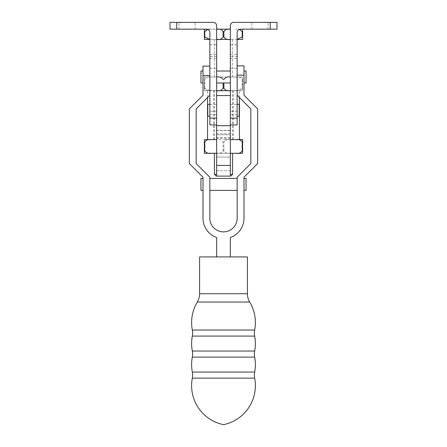 <?xml version="1.0" encoding="UTF-8"?>
<svg xmlns="http://www.w3.org/2000/svg" width="447" height="447" viewBox="0 0 447 447"><rect width="100%" height="100%" fill="white"/><g stroke="black" fill="none" stroke-linecap="round" stroke-linejoin="round"><path stroke-width="0.34" stroke-dasharray="2.23 1.68" d="M247.415 256.924L199.585 256.924M230.334 256.924L216.666 256.924L230.334 256.924L230.334 237.536A20.495 20.495 0 0 0 243.995 218.209L243.995 177.213L257.662 163.552L257.662 108.895L243.995 95.228L243.995 65.877M237.167 65.877L237.167 75.157L243.995 75.157M203.005 66.106L203.005 75.627L209.833 75.627L209.833 95.228L196.172 108.895L196.172 163.552L209.833 177.213L209.833 218.209A13.667 13.667 0 0 0 223.5 231.876A13.667 13.667 0 0 0 237.167 218.209L237.167 177.213L250.828 163.552L250.828 108.895L237.167 95.228L237.167 75.157M237.167 77.007L237.167 82.986L237.167 77.007M237.139 77.007L237.139 82.986L237.139 77.007M230.356 124.925L230.356 118.092L230.356 124.925L237.139 124.925L237.139 32.575A3.414 3.414 0 0 1 240.559 29.161L277.017 29.161L277.017 22.35L233.747 22.35A3.414 3.414 0 0 0 230.334 25.764L230.356 118.092L230.356 95.569L216.644 95.569L216.644 134.743L230.356 134.743L230.334 95.569M237.139 110.258L237.139 104.28L237.139 110.258M237.139 49.678L237.139 54.573L237.139 49.678M237.139 63.345L237.139 58.445L237.139 63.345M239.212 116.237L239.212 104.28M230.334 49.678L230.334 54.573L230.334 49.678M230.334 63.345L230.334 58.445L230.334 63.345M209.833 75.627L209.833 66.106M216.666 256.924L216.666 237.536A20.495 20.495 0 0 1 203.005 218.209L203.005 177.213L189.338 163.552L189.338 108.895L203.005 95.228L203.005 75.627M203.005 77.007L203.005 82.986L203.005 77.007M200.954 82.986L200.954 71.028M230.356 176.107L230.356 130.317L230.356 170.726L230.356 134.743L216.644 134.743L216.644 170.726L216.644 130.317L230.356 130.317M239.441 139.615L230.194 139.615C227.467 139.118 225.372 139.933 223.897 142.062C225.372 139.933 227.467 139.118 230.194 139.615L242.632 139.615L242.632 153.282L235.932 153.282C238.659 153.774 240.76 152.958 242.229 150.829L242.229 142.062C240.76 139.933 238.659 139.118 235.932 139.615M209.833 90.68L204.771 88.249C206.24 90.378 208.341 91.194 211.068 90.696L204.368 90.696L204.368 77.007L204.368 90.696L242.632 90.696L242.632 88.249L242.632 90.696L235.932 90.696C238.659 91.194 240.76 90.378 242.229 88.249L237.167 90.68M211.068 139.615L216.806 139.615C219.533 139.118 221.628 139.933 223.103 142.062C221.628 139.933 219.533 139.118 216.806 139.615L211.068 139.615C208.341 139.118 206.24 139.933 204.771 142.062L204.771 150.829C206.24 152.958 208.341 153.774 211.068 153.282L216.644 153.282M209.861 90.68L237.139 90.68M223.897 82.986L223.897 88.249L223.103 88.249L223.103 82.986M211.068 77.007L216.806 77.007L211.068 77.007C208.341 76.515 206.24 77.331 204.771 79.454C206.24 77.331 208.341 76.515 211.068 77.007L204.368 77.007L211.068 77.007M204.771 88.249L204.771 79.454L204.771 88.249L204.368 88.249L204.771 88.249M242.229 79.454L242.229 88.249L242.229 79.454C240.76 77.331 238.659 76.515 235.932 77.007C238.659 76.515 240.76 77.331 242.229 79.454L242.632 79.454L242.632 88.249L242.632 77.007L242.632 79.454L242.229 79.454M230.194 77.007L235.932 77.007L230.194 77.007C227.467 76.515 225.372 77.331 223.897 79.454L223.103 79.454C221.628 77.331 219.533 76.515 216.806 77.007L230.194 77.007L216.806 77.007M223.897 88.249C225.372 90.378 227.467 91.194 230.194 90.696M235.932 77.007L242.632 77.007L235.932 77.007M223.897 150.829L223.897 142.062L223.897 150.829C225.372 152.958 227.467 153.774 230.194 153.282C227.467 153.774 225.372 152.958 223.897 150.829L223.103 150.829C221.628 152.958 219.533 153.774 216.806 153.282C219.533 153.774 221.628 152.958 223.103 150.829L223.103 142.062L223.103 150.829L223.897 150.829M230.356 153.282L235.932 153.282M211.068 153.282L204.368 153.282L204.368 139.615M230.194 153.282L216.806 153.282L230.194 153.282M223.5 153.282L214.392 153.282L223.5 153.282M214.392 174.33L216.644 174.33M216.136 176.079L216.644 176.079M223.5 77.007L214.392 77.007L223.5 77.007M223.5 39.431L214.392 39.431L223.5 39.431M207.715 29.407L211.068 29.184L204.368 29.184L204.368 39.431L242.632 39.431L242.632 29.184L235.932 29.184L239.285 29.407M237.139 39.414L230.334 39.431M216.666 39.431L211.068 39.431C208.341 39.928 206.24 39.112 204.771 36.984L204.771 31.631C206.24 29.502 208.341 28.686 211.068 29.184L216.666 29.184M230.334 29.184L230.194 29.184C227.467 28.686 225.372 29.502 223.897 31.631L223.897 36.984C225.372 39.112 227.467 39.928 230.194 39.431M242.632 36.984L242.229 36.984L242.229 31.631C240.76 29.502 238.659 28.686 235.932 29.184L240.162 29.184M223.897 36.984L223.103 36.984L223.103 31.631C221.628 29.502 219.533 28.686 216.806 29.184L206.838 29.184M216.806 29.184L230.194 29.184M230.356 174.33L232.608 174.33M230.356 176.079L230.864 176.079M216.666 95.569L216.666 25.764A3.414 3.414 0 0 0 213.253 22.35L169.983 22.35L169.983 29.161L206.441 29.161A3.414 3.414 0 0 1 209.861 32.575L209.861 124.925L216.644 124.925L216.644 118.092L216.644 124.925M216.644 176.107L216.644 130.317M230.356 157.059L216.644 157.059L230.356 157.059M237.139 111.258L230.356 111.258L237.139 111.258M230.334 90.596L237.139 90.596M216.644 111.258L209.861 111.258L216.644 111.258M209.861 49.678L209.861 54.573L209.861 49.678M209.861 77.007L209.861 82.986L209.861 77.007M209.861 110.258L209.861 104.28L209.861 110.258M209.861 63.345L209.861 58.445L209.861 63.345M209.833 77.007L209.833 82.986L209.833 77.007M207.788 116.237L207.788 104.28M216.666 49.678L216.666 54.573L216.666 49.678M216.666 63.345L216.666 58.445L216.666 63.345M237.139 56.501L230.334 56.501M216.666 56.501L209.861 56.501M259.942 22.35L251.857 22.35L259.942 22.35M259.942 29.161L251.857 29.161L259.942 29.161M187.058 29.161L195.143 29.161L187.058 29.161M187.058 22.35L195.143 22.35L187.058 22.35M216.666 77.007L216.666 82.986L216.666 77.007M230.334 77.007L230.334 82.986L230.334 77.007M209.861 90.596L216.666 90.596M243.995 184.387L243.995 190.366L243.995 184.387M246.046 190.366L246.046 178.409M203.005 184.387L203.005 178.409L203.005 184.387M200.954 190.366L200.954 178.409M243.995 77.007L243.995 82.986L243.995 77.007M246.046 82.986L246.046 71.028M237.167 184.387L237.167 178.409L237.167 184.387M209.833 184.387L209.833 178.409L209.833 184.387M223.5 90.696L233.295 90.696L223.5 90.696M223.5 139.615L233.295 139.615L223.5 139.615M254.678 330.015L192.322 330.015M254.678 336.083L192.322 336.083M254.678 351.035L192.322 351.035M254.678 357.103L192.322 357.103M254.678 372.055L192.322 372.055M254.678 378.123L192.322 378.123M249.711 302.049L197.289 302.049M247.415 293.735L199.585 293.735M237.139 118.092L230.356 118.092M223.103 79.454L223.897 79.454M242.229 88.249L242.632 88.249L242.229 88.249M204.368 79.454L204.771 79.454L204.368 79.454M223.5 142.062L223.103 142.062L223.5 142.062M204.368 150.829L204.771 150.829M204.368 142.062L204.771 142.062M223.103 31.631L223.897 31.631M204.368 36.984L204.771 36.984M242.229 31.631L242.632 31.631M204.368 31.631L204.771 31.631M242.229 142.062L242.632 142.062M242.229 150.829L242.632 150.829M230.356 170.743L216.644 170.743M230.356 137.771L216.644 137.771M230.356 130.513L216.644 130.513M230.356 133.731L216.644 133.731M230.356 138.157L216.644 138.157M237.139 114.678L230.356 114.678M230.356 104.43L237.139 104.43M209.861 104.43L216.644 104.43M216.644 114.678L209.861 114.678M216.644 118.092L209.861 118.092M270.212 29.161L270.212 22.35M176.766 29.161L176.766 22.35M230.334 44.784L237.139 44.784M230.334 58.445L237.139 58.445M230.334 68.24L237.139 68.24M230.334 54.573L237.139 54.573M239.441 97.507L239.441 90.696M207.559 97.507L207.559 90.696M214.392 77.007L214.392 39.431M232.608 77.007L232.608 39.431M216.644 170.726L230.356 170.726M209.861 44.784L216.666 44.784M209.861 58.445L216.666 58.445M209.861 68.24L216.666 68.24M209.861 54.573L216.666 54.573M251.857 29.161L251.857 22.35L251.857 29.161M268.021 29.161L268.021 22.35L268.021 29.161M178.979 29.161L178.979 22.35L178.979 29.161M195.143 29.161L195.143 22.35L195.143 29.161M214.392 139.615L214.392 90.696M233.295 139.615L233.295 90.696M213.705 139.615L213.705 90.696M232.608 139.615L232.608 90.696"/><path stroke-width="0.67" d="M197.289 302.049A39.856 39.856 0 0 0 192.322 330.015A16.17 16.17 0 0 1 192.322 336.083L254.678 336.083A16.17 16.17 0 0 1 254.678 330.015A39.856 39.856 0 0 0 249.711 302.049A16.17 16.17 0 0 1 247.415 293.735L199.585 293.735A16.17 16.17 0 0 1 197.289 302.049L249.711 302.049M254.678 336.083A39.856 39.856 0 0 1 254.678 351.035A16.17 16.17 0 0 0 254.678 357.103A39.856 39.856 0 0 1 254.678 372.055A16.17 16.17 0 0 0 254.678 378.123A39.856 39.856 0 0 1 223.5 424.65A39.856 39.856 0 0 1 192.322 378.123L254.678 378.123M192.322 378.123A16.17 16.17 0 0 0 192.322 372.055A39.856 39.856 0 0 1 192.322 357.103A16.17 16.17 0 0 0 192.322 351.035A39.856 39.856 0 0 1 192.322 336.083M199.585 293.735L199.585 256.924L247.415 256.924L247.415 293.735M230.334 256.924L230.334 237.536A20.495 20.495 0 0 0 243.995 218.209L243.995 177.213L257.662 163.552L257.662 108.895L243.995 95.228L243.995 75.157L237.167 75.157L237.167 95.228L250.828 108.895L250.828 163.552L237.167 177.213L237.167 218.209A13.667 13.667 0 0 1 223.5 231.876A13.667 13.667 0 0 1 209.833 218.209L209.833 177.213L196.172 163.552L196.172 108.895L209.833 95.228L209.833 75.627L203.005 75.627L203.005 95.228L189.338 108.895L189.338 163.552L203.005 177.213L203.005 218.209A20.495 20.495 0 0 0 216.666 237.536L216.666 256.924M237.167 75.157L237.167 65.877L243.995 65.877L243.995 75.157M230.356 95.569L216.644 95.569L216.644 176.107L230.356 176.107L230.334 25.764A3.414 3.414 0 0 1 233.747 22.35L277.017 22.35L277.017 29.161L240.559 29.161A3.414 3.414 0 0 0 237.139 32.575L237.139 124.925L230.356 124.925M237.139 104.28L239.212 104.28L239.212 116.237L237.139 116.237M203.005 75.627L203.005 66.106L209.833 66.106L209.833 75.627M203.005 71.028L200.954 71.028L200.954 82.986L203.005 82.986M235.932 139.615C238.659 139.118 240.76 139.933 242.229 142.062L242.229 150.829C240.76 152.958 238.659 153.774 235.932 153.282L242.632 153.282L242.632 139.615L230.356 139.615L239.441 139.615L239.441 97.507M230.194 90.696L216.806 90.696C219.533 91.194 221.628 90.378 223.103 88.249C221.628 90.378 219.533 91.194 216.806 90.696L230.194 90.696C227.467 91.194 225.372 90.378 223.897 88.249L223.897 82.986M207.559 139.615L216.644 139.615L204.368 139.615L207.559 139.615L207.559 97.507M223.103 82.986L223.103 88.249L223.897 88.249M216.806 77.007C219.533 76.515 221.628 77.331 223.103 79.454M223.897 79.454C225.372 77.331 227.467 76.515 230.194 77.007M235.932 153.282L230.356 153.282M216.644 153.282L211.068 153.282C208.341 153.774 206.24 152.958 204.771 150.829L204.771 142.062C206.24 139.933 208.341 139.118 211.068 139.615M204.368 139.615L204.368 153.282L211.068 153.282M216.644 174.33L214.392 174.33L214.392 153.282M216.644 176.079L216.136 176.079L214.392 174.33M240.162 29.184L242.632 29.184L242.632 39.431L237.139 39.431L242.229 36.984L237.139 39.414M230.334 39.431L216.666 39.431M207.715 29.407L204.771 31.631L204.771 36.984L209.861 39.414L204.368 39.431L204.368 29.184L206.838 29.184M230.194 39.431C227.467 39.928 225.372 39.112 223.897 36.984L223.103 36.984C221.628 39.112 219.533 39.928 216.806 39.431C219.533 39.928 221.628 39.112 223.103 36.984L223.103 31.631C221.628 29.502 219.533 28.686 216.806 29.184L216.666 29.184M239.285 29.407L242.229 31.631L242.229 36.984L242.632 36.984M223.897 36.984L223.897 31.631C225.372 29.502 227.467 28.686 230.194 29.184L230.334 29.184M230.194 29.184L216.806 29.184M230.356 176.079L230.864 176.079L232.608 174.33L230.356 174.33M216.644 124.925L209.861 124.925L209.861 32.575A3.414 3.414 0 0 0 206.441 29.161L169.983 29.161L169.983 22.35L213.253 22.35A3.414 3.414 0 0 1 216.666 25.764L216.666 95.569M209.861 104.28L207.788 104.28L207.788 116.237L209.861 116.237M243.995 178.409L246.046 178.409L246.046 190.366L243.995 190.366M203.005 178.409L200.954 178.409L200.954 190.366L203.005 190.366M243.995 71.028L246.046 71.028L246.046 82.986L243.995 82.986M192.322 330.015L254.678 330.015M192.322 351.035L254.678 351.035M192.322 372.055L254.678 372.055M192.322 357.103L254.678 357.103M204.771 150.829L204.368 150.829M242.632 150.829L242.229 150.829M204.771 142.062L204.368 142.062M242.632 142.062L242.229 142.062M223.897 31.631L223.103 31.631M242.632 31.631L242.229 31.631M204.771 31.631L204.368 31.631M204.771 36.984L204.368 36.984M230.356 125.68L216.644 125.68M230.356 165.412L216.644 165.412M270.212 29.161L270.212 22.35M230.356 118.092L237.139 118.092M176.766 29.161L176.766 22.35M209.861 118.092L216.644 118.092M232.608 174.33L232.608 153.282M216.666 71.028L230.334 71.028M216.666 82.986L230.334 82.986M209.833 178.409L237.167 178.409M209.833 190.366L237.167 190.366"/></g></svg>
